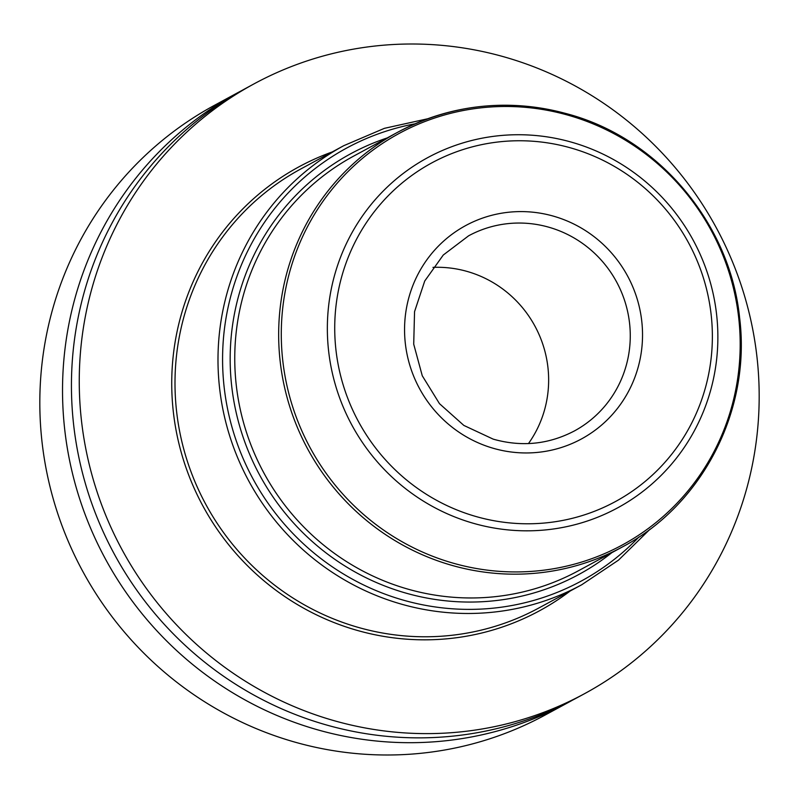 <?xml version="1.0" encoding="UTF-8"?>
<svg xmlns="http://www.w3.org/2000/svg" width="799" height="799" viewBox="0 0 799 799"><rect width="100%" height="100%" fill="white"/><g stroke="black" fill="none" stroke-linecap="round" stroke-linejoin="round"><path stroke-width="1.2" d="M241.707 90.597A346.806 337.917 61.5 0 0 237.233 92.974L214.532 105.278A346.806 337.917 -118.5 0 0 51.735 312.479A346.806 337.917 61.5 0 0 170.177 676.973A346.806 337.917 61.5 0 0 545.038 715.095L567.739 702.79A346.806 337.917 61.5 0 0 572.174 700.343M237.233 92.974A346.806 337.917 61.5 0 0 74.447 300.164A346.806 337.917 61.5 0 0 192.879 664.668A346.806 337.917 61.5 0 0 567.739 702.79M253.962 83.905L246.142 88.15A346.806 337.917 61.5 0 0 83.356 295.34A346.806 337.917 61.5 0 0 201.787 659.834A346.806 337.917 61.5 0 0 576.648 697.956L584.469 693.722A346.806 337.917 61.5 0 0 747.265 486.521A346.806 337.917 61.5 0 0 628.823 122.027A346.806 337.917 61.5 0 0 253.962 83.905A346.806 337.917 61.5 0 0 91.176 291.096A346.806 337.917 61.5 0 0 209.618 655.599A346.806 337.917 61.5 0 0 584.469 693.722M528.469 443.575A110.981 108.135 -118.5 0 0 468.414 271.81A110.981 108.135 61.5 0 0 432.978 267.375M332.214 151.95A252.474 246.002 -118.5 0 0 172.005 395.106A252.474 246.002 -118.5 0 0 354.267 629.542A252.474 246.002 61.5 0 0 570.176 591.01M581.742 584.748A249.697 243.305 61.5 0 1 398.521 603.305A249.697 243.305 -118.5 0 1 219.785 389.822A249.697 243.305 -118.5 0 1 343.78 145.678L300.784 168.979A249.697 243.305 -118.5 0 0 176.789 413.123A249.697 243.305 -118.5 0 0 355.525 626.606A249.697 243.305 61.5 0 0 538.746 608.049L581.742 584.748L618.476 560.159L650.086 529.148M415.031 123.815A246.232 239.92 -118.5 0 0 222.691 351.73A246.232 239.92 -118.5 0 0 400.599 599.35A246.232 239.92 61.5 0 0 638.96 536.988M611.884 552.628A239.3 233.168 61.5 0 1 403.175 592.309A239.3 233.168 -118.5 0 1 230.322 367.48A239.3 233.168 -118.5 0 1 387.145 137.957M570.496 114.846A235.835 229.782 61.5 0 0 397.453 132.374L353.558 156.165A235.835 229.782 -118.5 0 0 236.444 386.736A235.835 229.782 -118.5 0 0 405.253 588.354A235.835 229.782 61.5 0 0 578.296 570.836L622.201 547.045C702.75 504.708 751.24 409.907 739.604 317.712C730.176 224.379 660.134 140.215 570.696 114.816C510.221 97.718 452.474 103.57 397.453 132.374A235.835 229.782 61.5 0 0 280.349 362.946A235.835 229.782 61.5 0 0 449.158 564.563A235.835 229.782 61.5 0 0 622.201 547.045M450.516 562.396A234.077 228.075 -118.5 0 1 289.328 273.258A234.077 228.075 -118.5 0 1 570.955 116.025A234.077 228.075 61.5 0 1 732.144 405.163A234.077 228.075 61.5 0 1 450.516 562.396M471.36 522.706A199.201 194.087 61.5 0 0 711.03 388.903A199.201 194.087 61.5 0 0 573.852 142.851A199.201 194.087 -118.5 0 0 334.192 276.654A199.201 194.087 -118.5 0 0 471.36 522.706M573.103 148.604A192.619 187.685 61.5 0 0 341.343 278.002A192.619 187.685 61.5 0 0 473.987 515.934A192.619 187.685 61.5 0 0 705.747 386.546A192.619 187.685 61.5 0 0 573.103 148.604M492.314 448.009A121.378 118.272 61.5 0 0 638.361 366.471A121.378 118.272 61.5 0 0 554.776 216.539A121.378 118.272 61.5 0 0 408.728 298.067A121.378 118.272 61.5 0 0 492.314 448.009M550.042 227.565A110.981 108.135 -118.5 0 1 629.472 322.446A110.981 108.135 -118.5 0 1 574.371 430.961C548.643 444.434 521.597 447.16 493.223 439.15L463.849 425.428L439.48 403.665L422.262 375.76L413.712 344.169L414.551 311.65L424.708 281.048L443.265 255.031L468.604 235.815A110.981 108.135 61.5 0 1 550.042 227.565M427.675 118.771L384.439 128.329L343.78 145.678"/></g></svg>
